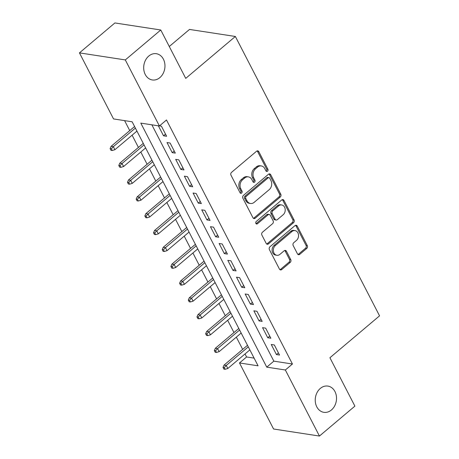 <?xml version="1.0" encoding="UTF-8"?>
<svg xmlns="http://www.w3.org/2000/svg" width="459" height="459" viewBox="0 0 459 459"><rect width="100%" height="100%" fill="white"/><g stroke="black" fill="none" stroke-linecap="round" stroke-linejoin="round"><path stroke-width="0.69" d="M267.511 171.224A1.423 1.136 98.7 0 0 267.884 169.245L258.824 151.694A2.037 1.624 98.7 0 0 257.746 150.856A2.037 1.624 98.7 0 0 256.581 151.218L231.525 172.366A2.037 1.624 98.7 0 0 230.986 175.195L240.046 192.746A1.423 1.136 98.7 0 0 240.803 193.331A1.423 1.136 98.7 0 0 241.618 193.078A1.423 1.136 98.7 0 0 241.996 191.099L240.826 188.833A6.512 5.187 98.7 0 1 242.547 179.785L244.636 178.023A6.512 5.187 98.7 0 1 248.353 176.87A6.512 5.187 98.7 0 1 251.819 179.549L252.995 181.816A1.423 1.136 98.7 0 0 253.752 182.407A1.423 1.136 98.7 0 0 254.561 182.154A1.423 1.136 98.7 0 0 254.94 180.175L253.77 177.903A6.512 5.187 98.7 0 1 255.497 168.855L257.585 167.093A6.512 5.187 98.7 0 1 261.297 165.94A6.512 5.187 98.7 0 1 264.763 168.619L265.939 170.891A1.423 1.136 98.7 0 0 266.696 171.477A1.423 1.136 98.7 0 0 267.511 171.224M266.111 171.144A1.423 1.136 98.7 0 0 266.272 171.035A1.423 1.136 98.7 0 0 266.645 169.055L257.585 151.504A2.037 1.624 98.7 0 0 257.103 150.919M240.223 193.004A1.423 1.136 98.7 0 0 240.378 192.889A1.423 1.136 98.7 0 0 240.757 190.91L239.587 188.638L240.826 188.833M253.167 182.074A1.423 1.136 98.7 0 0 253.322 181.959A1.423 1.136 98.7 0 0 253.701 179.985L252.53 177.713L253.77 177.903M320.313 388.434A13.277 10.574 98.7 0 0 315.402 402.457A13.277 10.574 98.7 0 0 323.859 412.325A13.277 10.574 98.7 0 0 331.432 409.979A13.277 10.574 98.7 0 0 336.349 395.956A13.277 10.574 98.7 0 0 327.887 386.088A13.277 10.574 98.7 0 0 320.313 388.434M148.768 56.061A13.277 10.574 98.7 0 0 143.851 70.084A13.277 10.574 98.7 0 0 152.308 79.952A13.277 10.574 98.7 0 0 159.881 77.605A13.277 10.574 98.7 0 0 164.798 63.583A13.277 10.574 98.7 0 0 156.341 53.714A13.277 10.574 98.7 0 0 148.768 56.061M297.484 253.884A2.037 1.624 98.7 0 0 298.568 254.722A2.037 1.624 98.7 0 0 299.727 254.366L306.755 248.428A2.037 1.624 98.7 0 0 307.295 245.605L297.237 226.109A2.037 1.624 98.7 0 0 296.153 225.271A2.037 1.624 98.7 0 0 294.994 225.633L269.938 246.787A2.037 1.624 98.7 0 0 269.399 249.61L279.456 269.106A2.037 1.624 98.7 0 0 280.541 269.944A2.037 1.624 98.7 0 0 281.706 269.582L290.197 262.416A2.037 1.624 98.7 0 0 290.736 259.587L286.427 251.245A2.037 1.624 98.7 0 0 285.343 250.407A2.037 1.624 98.7 0 0 284.184 250.769L279.973 254.32A5.445 4.338 98.7 0 1 276.863 255.284A5.445 4.338 98.7 0 1 273.398 251.234A5.445 4.338 98.7 0 1 275.411 245.485L291.907 231.56A5.445 4.338 98.7 0 1 295.011 230.596A5.445 4.338 98.7 0 1 298.482 234.647A5.445 4.338 98.7 0 1 296.468 240.396L293.72 242.719A2.037 1.624 98.7 0 0 293.181 245.548L297.484 253.884M79.447 52.877L114.899 22.95L160.759 29.99L185.729 78.374L235.364 36.473L379.553 315.838L329.918 357.739L354.893 406.123L319.441 436.05L273.581 429.01L239.489 362.954L258.078 365.812L132.135 121.79L113.539 118.933L79.447 52.877L125.307 59.922L159.399 125.973L140.81 123.121L266.759 367.143L285.349 369.994L319.441 436.05M160.759 29.99L125.307 59.922M151.866 124.819L273.845 361.153L292.44 364.01L166.491 119.988L159.399 125.973M292.44 364.01L285.349 369.994M280.242 197.054A2.037 1.624 98.7 0 0 280.782 194.232L270.718 174.736A2.037 1.624 98.7 0 0 269.64 173.898A2.037 1.624 98.7 0 0 268.475 174.259L243.419 195.414A2.037 1.624 98.7 0 0 242.88 198.236L252.943 217.732A2.037 1.624 98.7 0 0 254.028 218.57A2.037 1.624 98.7 0 0 255.187 218.209L280.242 197.054L279.003 196.865A2.037 1.624 98.7 0 0 279.542 194.037L269.479 174.546A2.037 1.624 98.7 0 0 268.997 173.961M283.978 200.422L294.041 219.918A2.037 1.624 98.7 0 1 293.502 222.741L268.446 243.895A2.037 1.624 98.7 0 1 267.281 244.257A2.037 1.624 98.7 0 1 266.203 243.419L261.894 235.077A2.037 1.624 98.7 0 1 262.433 232.248L272.594 223.671A2.037 1.624 98.7 0 0 273.134 220.842L270.276 215.311A2.037 1.624 98.7 0 0 269.198 214.473A2.037 1.624 98.7 0 0 268.033 214.835L257.453 223.762A1.423 1.136 98.7 0 1 256.644 224.015A1.423 1.136 98.7 0 1 255.732 222.954A1.423 1.136 98.7 0 1 256.26 221.45L281.734 199.946A2.037 1.624 98.7 0 1 282.893 199.585A2.037 1.624 98.7 0 1 283.978 200.422L282.738 200.233L292.802 219.723L294.041 219.918M158.372 125.818L163.524 135.807L166.623 136.277L161.413 126.185L159.502 125.886M175.309 153.111L170.1 143.013L167.001 142.537L172.211 152.635L175.309 153.111M183.996 169.939L178.786 159.841L175.688 159.365L180.898 169.463L183.996 169.939M192.682 186.767L187.473 176.669L184.375 176.193L189.584 186.291L192.682 186.767M201.369 203.595L196.159 193.497L193.061 193.021L198.271 203.119L201.369 203.595M210.056 220.423L204.84 210.325L201.742 209.849L206.957 219.947L210.056 220.423M218.742 237.251L213.527 227.159L210.429 226.683L215.644 236.781L218.742 237.251M227.429 254.085L222.213 243.987L219.115 243.511L224.331 253.609L227.429 254.085M236.115 270.913L230.9 260.815L227.802 260.339L233.017 270.437L236.115 270.913M244.802 287.741L239.587 277.643L236.488 277.167L241.698 287.265L244.802 287.741M253.483 304.569L248.273 294.471L245.175 293.995L250.384 304.093L253.483 304.569M262.169 321.398L256.96 311.3L253.861 310.823L259.071 320.921L262.169 321.398M270.856 338.226L265.646 328.133L262.548 327.657L267.758 337.755L270.856 338.226M271.235 344.485L276.444 354.583L279.542 355.059L274.333 344.961L271.235 344.485M124.596 120.631L129.742 130.603M132.106 135.181L138.429 147.431M140.793 152.009L147.115 164.259M149.479 168.837L155.802 181.087M158.166 185.666L164.488 197.915M166.852 202.499L173.175 214.749M175.539 219.327L181.862 231.577M184.225 236.156L190.542 248.405M192.906 252.984L199.229 265.233M201.593 269.812L207.916 282.061M210.279 286.64L216.602 298.889M218.966 303.474L225.289 315.723M227.653 320.302L233.975 332.551M236.339 337.13L242.662 349.379M245.026 353.958L246.581 356.97L254.114 358.123M235.364 36.473L189.504 29.433L169.279 46.502M246.581 356.97L239.489 362.954M273.845 361.153L266.759 367.143M163.524 135.807L165.515 134.126M172.211 152.635L174.196 150.954M180.898 169.463L182.883 167.782M189.584 186.291L191.569 184.616M198.271 203.119L200.256 201.444M206.957 219.947L208.943 218.272M215.644 236.781L217.629 235.1M224.331 253.609L226.316 251.928M233.017 270.437L235.002 268.756M241.698 287.265L243.689 285.59M250.384 304.093L252.375 302.418M259.071 320.921L261.062 319.246M267.758 337.755L269.749 336.074M276.444 354.583L278.429 352.902M261.297 165.94L260.058 165.751A6.512 5.187 98.7 0 0 256.346 166.904L257.585 167.093M252.53 177.713A6.512 5.187 98.7 0 1 254.257 168.665L256.346 166.904M248.353 176.87L247.114 176.675A6.512 5.187 98.7 0 0 243.396 177.828L244.636 178.023M239.587 188.638A6.512 5.187 98.7 0 1 241.308 179.595L243.396 177.828M253.431 218.318A2.037 1.624 98.7 0 0 253.947 218.019L279.003 196.865M269.708 178.201A1.423 1.136 98.7 0 0 268.951 177.616A1.423 1.136 98.7 0 0 268.136 177.868L246.144 196.435A1.423 1.136 98.7 0 0 245.772 198.408L247.005 200.807A6.512 5.187 98.7 0 0 250.471 203.486A6.512 5.187 98.7 0 0 254.188 202.333L269.221 189.642A6.512 5.187 98.7 0 0 270.948 180.594L269.708 178.201M268.951 177.616L267.712 177.421A1.423 1.136 98.7 0 0 266.897 177.673L268.136 177.868M250.471 203.486L249.231 203.297A6.512 5.187 98.7 0 1 245.766 200.617L244.532 198.219A1.423 1.136 98.7 0 1 244.905 196.24L266.897 177.673M266.69 244.004A2.037 1.624 98.7 0 0 267.207 243.706L292.263 222.552A2.037 1.624 98.7 0 0 292.802 219.723M269.198 214.473L267.958 214.284A2.037 1.624 98.7 0 0 266.794 214.646L256.214 223.573L257.453 223.762M283.14 214.772A5.445 4.338 98.7 0 0 285.154 209.017A5.445 4.338 98.7 0 0 281.683 204.966A5.445 4.338 98.7 0 0 278.579 205.93L272.766 210.836A2.037 1.624 98.7 0 0 272.227 213.664L275.084 219.201A2.037 1.624 98.7 0 0 276.169 220.033A2.037 1.624 98.7 0 0 277.328 219.677L283.14 214.772M281.683 204.966L280.443 204.777A5.445 4.338 98.7 0 0 277.339 205.741L278.579 205.93M276.169 220.033L274.93 219.844A2.037 1.624 98.7 0 1 273.845 219.006L270.988 213.475A2.037 1.624 98.7 0 1 271.527 210.647L277.339 205.741M282.738 200.233A2.037 1.624 98.7 0 0 282.251 199.648M295.011 230.596L293.771 230.407A5.445 4.338 98.7 0 0 290.667 231.37L291.907 231.56M276.863 255.284L275.624 255.095A5.445 4.338 98.7 0 1 272.158 251.044A5.445 4.338 98.7 0 1 274.172 245.295L290.667 231.37M279.944 269.691A2.037 1.624 98.7 0 0 280.466 269.393L288.952 262.221A2.037 1.624 98.7 0 0 289.491 259.398L285.188 251.056A2.037 1.624 98.7 0 0 284.7 250.471M297.971 254.475A2.037 1.624 98.7 0 0 298.488 254.171L305.516 248.239A2.037 1.624 98.7 0 0 306.055 245.41L295.998 225.92A2.037 1.624 98.7 0 0 295.51 225.335M110.108 148.636L110.975 150.322L112.214 150.512L111.348 148.825L110.108 148.636L111.107 146.329L113.339 146.673L114.905 149.703L136.937 131.102M111.348 148.825L113.339 146.673L135.376 128.072M111.107 146.329L134.573 126.523M114.905 149.703L112.214 150.512M118.795 165.464L119.661 167.151L120.901 167.34L120.034 165.659L118.795 165.464L119.793 163.163L122.025 163.502L123.591 166.531L145.623 147.93M120.034 165.659L122.025 163.502L144.063 144.901M119.793 163.163L143.26 143.351M123.591 166.531L120.901 167.34M127.482 182.298L128.348 183.979L129.587 184.168L128.721 182.487L127.482 182.298L128.48 179.991L130.712 180.33L132.278 183.359L154.31 164.758M128.721 182.487L130.712 180.33L152.749 161.729M128.48 179.991L151.946 160.18M132.278 183.359L129.587 184.168M136.168 199.126L137.034 200.807L138.274 200.996L137.407 199.315L136.168 199.126L137.166 196.819L139.398 197.163L140.959 200.193L162.997 181.586M137.407 199.315L139.398 197.163L161.436 178.557M137.166 196.819L160.633 177.008M140.959 200.193L138.274 200.996M144.855 215.954L145.721 217.635L146.96 217.824L146.094 216.143L144.855 215.954L145.853 213.647L148.085 213.992L149.645 217.021L171.683 198.414M146.094 216.143L148.085 213.992L170.117 195.391M145.853 213.647L169.319 193.836M149.645 217.021L146.96 217.824M153.541 232.782L154.408 234.463L155.647 234.658L154.781 232.971L153.541 232.782L154.54 230.475L156.771 230.82L158.332 233.849L180.37 215.248M154.781 232.971L156.771 230.82L178.803 212.219M154.54 230.475L178.006 210.664M158.332 233.849L155.647 234.658M162.228 249.61L163.094 251.297L164.333 251.486L163.467 249.799L162.228 249.61L163.226 247.303L165.458 247.648L167.019 250.677L189.056 232.076M163.467 249.799L165.458 247.648L187.49 229.047M163.226 247.303L186.693 227.498M167.019 250.677L164.333 251.486M170.909 266.438L171.781 268.125L173.02 268.314L172.148 266.633L170.909 266.438L171.913 264.137L174.145 264.476L175.705 267.505L197.743 248.904M172.148 266.633L174.145 264.476L196.177 245.875M171.913 264.137L195.379 244.326M175.705 267.505L173.02 268.314M179.595 283.272L180.467 284.953L181.707 285.142L180.835 283.461L179.595 283.272L180.599 280.965L182.831 281.304L184.392 284.333L206.43 265.732M180.835 283.461L182.831 281.304L204.863 262.703M180.599 280.965L204.066 261.154M184.392 284.333L181.707 285.142M188.282 300.1L189.154 301.781L190.393 301.97L189.521 300.289L188.282 300.1L189.286 297.793L191.512 298.138L193.078 301.167L215.116 282.56M189.521 300.289L191.512 298.138L213.55 279.531M189.286 297.793L212.752 277.982M193.078 301.167L190.393 301.97M196.968 316.928L197.84 318.609L199.08 318.798L198.208 317.117L196.968 316.928L197.972 314.622L200.199 314.966L201.765 317.995L223.797 299.388M198.208 317.117L200.199 314.966L222.236 296.365M197.972 314.622L221.433 294.81M201.765 317.995L199.08 318.798M205.655 333.756L206.527 335.437L207.766 335.632L206.894 333.945L205.655 333.756L206.653 331.45L208.885 331.794L210.452 334.823L232.483 316.222M206.894 333.945L208.885 331.794L230.923 313.193M206.653 331.45L230.12 311.638M210.452 334.823L207.766 335.632M214.342 350.584L215.208 352.271L216.447 352.46L215.581 350.774L214.342 350.584L215.34 348.278L217.572 348.622L219.138 351.651L241.17 333.05M215.581 350.774L217.572 348.622L239.609 330.021M215.34 348.278L238.806 328.472M219.138 351.651L216.447 352.46M223.028 367.412L223.894 369.099L225.134 369.288L224.267 367.607L223.028 367.412L224.026 365.112L226.258 365.45L227.825 368.479L249.857 349.878M224.267 367.607L226.258 365.45L248.296 346.849M224.026 365.112L247.493 345.3M227.825 368.479L225.134 369.288M266.645 169.055L267.884 169.245M240.757 190.91L241.996 191.099M253.701 179.985L254.94 180.175M254.257 168.665L255.497 168.855M241.308 179.595L242.547 179.785M257.585 151.504L258.824 151.694M253.947 218.019L255.187 218.209M269.479 174.546L270.718 174.736M279.542 194.037L280.782 194.232M244.905 196.24L246.144 196.435M244.532 198.219L245.772 198.408M245.766 200.617L247.005 200.807M292.263 222.552L293.502 222.741M267.207 243.706L268.446 243.895M266.794 214.646L268.033 214.835M271.527 210.647L272.766 210.836M270.988 213.475L272.227 213.664M273.845 219.006L275.084 219.201M274.172 245.295L275.411 245.485M285.188 251.056L286.427 251.245M289.491 259.398L290.736 259.587M288.952 262.221L290.197 262.416M280.466 269.393L281.706 269.582M295.998 225.92L297.237 226.109M306.055 245.41L307.295 245.605M305.516 248.239L306.755 248.428M298.488 254.171L299.727 254.366"/></g></svg>
